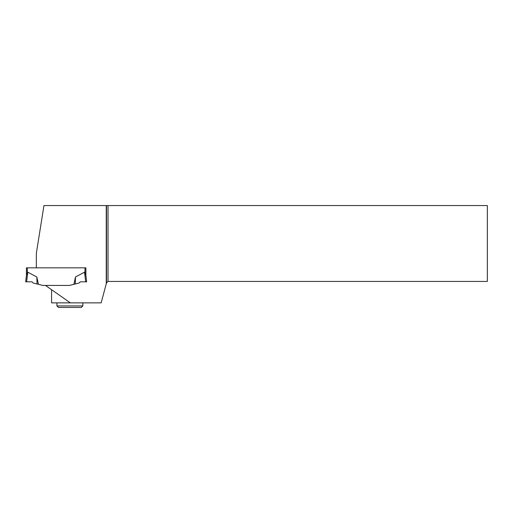 <?xml version="1.0" encoding="UTF-8"?>
<svg xmlns="http://www.w3.org/2000/svg" width="513" height="513" viewBox="0 0 513 513"><rect width="100%" height="100%" fill="white"/><g stroke="black" fill="none" stroke-linecap="round" stroke-linejoin="round"><path stroke-width="0.77" d="M106.242 205.559L106.242 283.881L106.492 282.964L108.012 281.438L487.35 281.438L487.35 205.559L43.951 205.559L36.327 253.409L36.327 267.844L26.413 267.844L26.413 275.609L26.413 267.844M38.43 284.324L33.23 283.029L32.024 281.817L25.65 281.817L32.024 281.817L25.65 281.817L26.477 275.077L27.798 272.185L36.827 276.982L38.43 284.324L42.842 285.427L69.473 285.427L73.878 284.324L75.488 276.982L84.51 272.185L84.985 272.769L84.985 267.844L85.895 267.844L85.895 275.609L84.985 272.769L85.831 275.077M36.327 267.844L85.895 267.844L85.895 275.609L86.659 281.817L85.69 281.817L84.51 272.185M73.878 284.324L79.079 283.029L80.291 281.817L85.69 281.817M69.473 285.427L75.257 283.984L75.488 276.982M37.051 283.984L36.827 276.982M26.618 281.817L27.798 272.185L26.618 281.817M51.582 289.704L51.582 302.869L101.157 302.869L106.242 283.881M85.895 267.844L85.895 275.609M86.659 281.817L80.291 281.817M70.377 302.869L45.465 285.427M108.012 205.559L108.012 281.438M106.492 205.559L106.492 282.964M82.849 305.921L81.323 307.441L58.444 307.441L56.917 305.921L82.849 305.921L82.849 302.869M27.33 272.769L27.33 267.844M56.917 305.921L56.917 302.869"/></g></svg>
